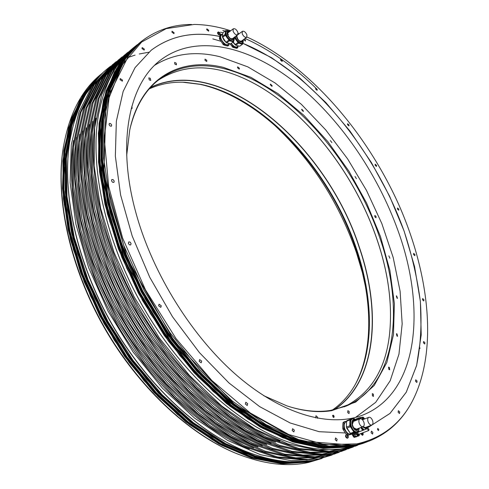 <?xml version="1.0" encoding="UTF-8"?>
<svg xmlns="http://www.w3.org/2000/svg" width="489" height="489" viewBox="0 0 489 489"><rect width="100%" height="100%" fill="white"/><g stroke="black" fill="none" stroke-linecap="round" stroke-linejoin="round"><path stroke-width="0.73" d="M359.103 435.809L356.096 436.714L359.103 435.809L359.287 435.314M356.084 432.667L356.218 434.104L357.801 436.06M358.675 435.815L356.292 433.829L356.108 432.655M356.096 436.714L354.507 434.764L354.378 433.199M356.218 434.104L354.507 434.764M355.766 436.518L357.471 435.864M354.354 434.275L356.059 433.615M355.656 436.371L354.415 434.55L354.238 433.23M355.729 436.732L355.485 436.824C354.067 436.53 353.37 435.387 353.388 433.388M353.192 433.425L353.315 435.222L354.568 436.977L356.365 436.665M354.568 436.977L353.92 437.227L352.661 435.473L353.315 435.222M246.939 36.993C307.489 64.744 363.902 129.108 397.111 200.955C429.837 272.74 439.146 353.327 410.668 404.305C398.755 425.179 380.864 438.364 356.994 443.853L325.014 444.69L288.846 434.562L250.325 412.997L211.816 380.473L176.003 338.571L145.52 289.94L122.592 237.99L108.668 186.431L104.298 138.717L109.114 97.641L122.067 65.092L141.657 42.023L166.229 28.619L194.151 24.45C204.078 24.554 214.213 26.039 224.549 28.9L230.71 30.746M238.222 33.393L239.139 33.747M337.123 439.305L335.552 437.936L335.173 439.678L336.744 441.047L337.123 439.305M294.317 430.118L292.611 428.7L292.184 430.491L293.883 431.915L294.317 430.118M247.685 403.718L245.82 402.245L245.356 404.03L247.22 405.503L247.685 403.718M201.657 361.084L199.622 359.562L199.157 361.285L201.193 362.807L201.657 361.084M161.26 305.753L159.059 304.207L158.625 305.814L160.832 307.367L161.26 305.753M131.076 243.479L130.074 242.061L128.748 241.908L128.375 243.375L129.377 244.793L130.704 244.952L131.076 243.479M114.206 181.089L113.167 179.652L111.822 179.512L111.516 180.826L112.556 182.269L113.9 182.409L114.206 181.089M111.681 125.025L110.636 123.589L109.316 123.442L109.065 124.628L110.111 126.064L111.431 126.211L111.681 125.025M122.525 80.129L120.233 78.558L120.031 79.634L122.323 81.205L122.525 80.129M144.341 49.12L142.171 47.58L142.006 48.576L144.169 50.11L144.341 49.12M174.084 32.732L172.067 31.241L171.926 32.182L173.95 33.674L174.084 32.732M208.711 30.269L206.835 28.827L206.713 29.737L208.589 31.18L208.711 30.269M372.881 432.417L371.42 431.102L371.102 432.759L372.569 434.073L372.881 432.417M399.757 411.97L398.37 410.699L398.113 412.251L399.501 413.523L399.757 411.97M417.056 381.035L415.723 379.8L415.522 381.243L416.854 382.477L417.056 381.035M424.91 342.697L423.608 341.493L423.45 342.82L424.745 344.024L424.91 342.697M423.926 299.739L422.643 298.547L422.508 299.769L423.792 300.961L423.926 299.739M414.935 254.555L413.645 253.369L413.535 254.5L414.825 255.692L414.935 254.555M398.841 209.194L397.526 207.996L397.429 209.054L398.743 210.252L398.841 209.194M376.567 165.441L375.204 164.225L375.118 165.221L376.475 166.443L376.567 165.441M349.03 124.976L347.606 123.723L347.52 124.677L348.944 125.924L349.03 124.976M317.22 89.432L315.711 88.142L315.625 89.059L317.129 90.349L317.22 89.432C294.457 66.956 270.411 49.964 245.068 38.454M282.251 60.55L280.637 59.212L280.545 60.11L282.159 61.449L282.251 60.55M243.62 39.523L245.399 41.07L245.502 40.177L244.5 38.875M378.749 429.366L377.728 428.443L377.514 429.599L378.535 430.522L378.749 429.366M353.92 437.227L356.206 436.921M352.661 435.473L352.538 433.902M346.64 434.525L347.282 434.684L348.327 437.392L347.746 438.022C346.09 437.227 345.68 436.072 346.53 434.556L345.442 432.979L319.121 431.689L290.191 422.985L259.702 406.659L228.944 382.942L199.39 352.569L172.525 316.786L149.744 277.269L132.183 235.979L120.6 194.958L115.349 156.156L116.345 121.223L123.155 91.437L135.068 67.623L151.235 50.202C170.893 35.666 193.717 31.076 219.708 36.43L220.117 34.798M347.795 435.106L352.41 434.085L347.838 435.155M242.929 43.325L271.609 57.733L299.482 77.775L325.808 102.513L349.953 131.052L371.377 162.55L389.599 196.187L404.14 231.138L414.556 266.548L420.387 301.468L421.206 334.873L416.61 365.57L406.261 392.239L390.008 413.425L367.924 427.6L389.996 413.413L406.243 392.227L416.579 365.558C420.656 345.595 421.909 324.231 420.351 301.462C417.313 278.272 411.897 254.836 404.097 231.144C374.482 148.735 310.796 70.991 242.923 43.362M347.428 438.144L347.221 438.223C345.564 437.429 345.155 436.274 346.004 434.764L346.114 434.733M362.441 435.149L360.491 433.682M218.772 31.962L220.276 34.163L219.121 34.994L218.088 34.23L217.519 32.995L217.721 32.323L218.675 31.938M191.517 24.468C172.574 24.536 155.71 30.306 140.924 41.773L123.583 60.88L110.954 87.073L104.035 119.854L103.625 158.265L110.202 200.814L123.815 245.545L144.004 290.197L169.805 332.422L199.836 370.002L232.446 401.133L265.912 424.544L298.596 439.593L329.103 446.206L356.347 444.807L368.651 441.274C386.047 434.391 399.605 422.82 409.317 406.561M348.394 447.808L362.972 443.407L350.631 446.964L323.321 448.425L292.783 441.903L260.105 426.983L226.676 403.731L194.133 372.789L164.2 335.411L138.515 293.4L118.448 248.944L104.964 204.384L98.503 161.969L99.035 123.65L106.058 90.905L118.778 64.719L136.51 45.312L134.347 47.048C116.358 61.247 104.438 83.705 98.589 114.42C89.432 166.052 104.958 239.885 142.378 305.601C179.854 371.279 235.478 422.258 284.567 440.687C308.321 449.415 329.592 451.787 348.394 447.808M419.91 348.523L419.959 347.856M288.265 442.038L284.464 440.65C235.392 422.227 179.793 371.267 142.336 305.625C104.933 239.94 89.42 166.138 98.57 114.524L99.31 110.551M131.657 49.31L114.298 68.619L101.633 94.903L94.652 127.66L94.151 165.905L100.6 208.167L114.047 252.501L134.035 296.676L159.628 338.388L189.445 375.46L221.878 406.121L255.203 429.14L287.807 443.884L318.308 450.29L345.607 448.774L357.441 445.412M248.675 452.514L244.928 451.029C271.401 461.518 295.16 464.464 316.2 459.868L332.379 454.837M110.777 66.064L92.048 86.125L78.851 112.299L71.272 144.775L70.129 182.568L75.911 224.207L88.692 267.789L108.057 311.138L133.1 351.982L162.482 388.217L194.622 418.119L227.813 440.479L260.454 454.697L291.132 460.699L318.749 458.908L331.316 455.247M352.324 447.337L340.705 450.968L353.431 446.915M345.203 450.021L333.559 453.664L346.291 449.599M338.156 452.673L326.487 456.329L339.232 452.258M279.946 441.041C231.156 422.991 175.942 372.618 138.845 307.612C101.81 242.568 86.602 169.396 95.93 118.21M131.199 49.682L112.201 70.44L99.206 97.953L92.378 132.372L92.58 172.568L100.3 216.823L115.514 262.911L137.611 308.314L165.416 350.46L197.324 387.037L231.468 416.231L265.949 436.885L299.048 448.547L329.341 451.384L356.884 445.613M113.57 63.827L94.316 84.701L80.985 112.195L73.766 146.425L73.539 186.242L80.789 229.946L95.52 275.35L117.146 319.977L144.53 361.328L176.095 397.135L210.001 425.644L244.378 445.736L277.507 456.964L307.96 459.507L335.735 453.578M334.659 453.988L306.737 459.966L276.279 457.447L243.149 446.243L208.779 426.182L174.885 397.71L143.344 361.946L115.985 320.643L94.383 276.059L79.683 230.692L72.451 187.018L72.708 147.226L79.945 113.008L93.295 85.514L112.666 64.536M119.42 59.132L100.251 79.97L87.03 107.47L79.939 141.767L79.854 181.706L87.256 225.594L102.146 271.224L123.931 316.114L151.456 357.728L183.131 393.792L217.116 422.527L251.535 442.802L284.653 454.171L315.057 456.812L342.752 450.931M341.67 451.347L313.687 457.331L283.278 454.715L250.154 443.37L215.741 423.126L181.774 394.434L150.117 358.425L122.617 316.86L100.868 272.025L86.009 226.431L78.631 182.586L78.747 142.666L85.862 108.381L99.108 80.881L118.509 59.847M125.337 54.383L106.254 75.184L93.142 102.69L86.18 137.048L86.241 177.122L93.802 221.193L108.858 267.055L130.795 312.202L158.46 354.079L190.258 390.399L224.323 419.366L258.773 439.831L291.884 451.347L322.233 454.085L349.849 448.26M348.755 448.682L320.845 454.611L290.484 451.891L257.373 440.406L222.929 419.978L188.876 391.053L157.11 354.788L129.469 312.954L107.556 267.862L92.537 222.043L85.007 178.008L84.976 137.959L91.963 103.613L105.092 76.107L124.414 55.11M355.778 446.035L328.082 451.86L297.777 449.043L264.677 437.404L230.197 416.787L196.071 387.636L164.182 351.102L136.4 309.005L114.334 263.644L99.145 217.599L91.455 173.375L91.278 133.204L98.13 98.79L111.15 71.284L130.27 50.416M244.928 451.029C197.648 431.756 146.162 383.969 111.474 323.211C76.871 262.41 61.987 193.76 69.493 143.253C75.123 109.102 87.886 84.175 107.769 68.466L109.878 66.773M128.32 51.993L126.248 53.643L108.766 72.733L95.893 98.692L88.607 131.034L87.696 168.809L93.656 210.576L106.559 254.451L125.979 298.259L151.028 339.727L180.38 376.719L212.458 407.484L245.576 430.772L278.137 445.919L308.742 452.832L336.291 451.885L337.679 451.359L337.538 450.913M127.391 52.726L109.927 71.804L97.079 97.763L89.811 130.117L88.931 167.91L94.921 209.708L107.855 253.626L127.305 297.483L152.379 338.999L181.755 376.047L213.852 406.854L246.982 430.179L279.543 445.357L310.142 452.294L337.679 451.359M122.372 56.761L120.325 58.399L102.745 77.531L89.768 103.485L82.354 135.777L81.308 173.436L87.121 215.038L99.866 258.699L119.133 302.263L144.035 343.474L173.271 380.216L205.258 410.748L238.32 433.829L270.869 448.816L301.511 455.614L329.128 454.593L330.497 454.073L330.362 453.633M121.455 57.488L103.9 76.614L90.936 102.568L83.552 134.866L82.531 172.55L88.375 214.182L101.144 257.886L120.447 301.493L145.374 342.752L174.628 379.55L206.633 410.124L239.714 433.248L272.263 448.266L302.893 455.082L330.497 454.073M116.486 61.486L114.463 63.099L96.798 82.28L83.711 108.234L76.18 140.459L75 178.008L80.661 219.445L93.252 262.893L112.372 306.218L137.134 347.172L166.242 383.669L198.143 413.969L231.156 436.854L263.693 451.689L294.354 458.364L322.037 457.264L323.4 456.75L323.266 456.323M115.581 62.201L97.934 81.37L84.866 107.323L77.36 139.567L76.205 177.134L81.901 218.601L94.518 262.092L113.668 305.46L138.454 346.463L167.586 383.003L199.5 413.352L232.526 436.28L265.069 451.139L295.723 457.838L323.4 456.75M253.565 447.893C205.985 429.183 153.601 380.937 118.393 319.268C83.271 257.55 68.448 187.898 76.59 137.421M326.487 456.329L326.316 455.791M327.838 455.815L327.74 455.503M257.954 446.775C210.154 428.162 157.293 379.568 121.773 317.343C86.327 255.075 71.449 184.83 79.793 134.218M262.355 445.638C214.341 427.141 161.009 378.186 125.172 315.405C89.408 252.581 74.462 181.749 83.008 131.009M333.559 453.664L333.388 453.114M334.928 453.144L334.824 452.826M266.768 444.495C218.552 426.102 164.744 376.793 128.589 313.455C92.513 250.075 77.5 178.65 86.247 127.788M271.206 443.34C222.788 425.063 168.503 375.393 132.03 311.493C95.63 247.556 80.557 175.539 89.499 124.567M340.705 450.968L340.533 450.406M342.092 450.448L341.988 450.118M275.655 442.172C227.043 424.006 172.281 373.987 135.496 309.519C98.772 245.02 83.631 172.415 92.769 121.327M220.661 41.192L212.843 38.912M249.366 448.963C201.994 430.149 150.068 382.251 115.166 321.108C80.343 259.922 65.581 190.838 73.533 140.49M244.561 450.889C197.348 431.64 145.954 383.938 111.327 323.296C76.791 262.605 61.932 194.072 69.426 143.644L70.123 139.273M361.071 433.67L361.365 433.346M102.445 73.112L101.712 73.698C81.382 89.756 68.442 115.257 62.898 150.196C55.789 200.313 70.514 267.648 104.414 327.233C138.418 386.768 188.852 433.749 235.594 453.169C262.666 464.085 286.976 467.178 308.535 462.447L322.074 458.413L309.8 461.971L282.141 463.841L251.462 457.967L218.883 443.957L185.802 421.854L153.821 392.27L124.634 356.389L99.811 315.918L80.661 272.929L68.093 229.671L62.506 188.302L63.821 150.71L71.535 118.356L84.848 92.232L102.769 72.855M239.17 454.617L234.818 452.869C188.222 433.505 137.971 386.707 104.108 327.41C70.343 268.058 55.679 200.979 62.757 151.022L63.472 146.382M84.542 274.017L84.169 274.14M366.787 292.74L362.447 272.77L356.499 252.77C337.936 199.549 308.363 154.976 267.783 119.053M398.187 231.138C377.416 172.892 338.932 117.03 293.608 81.339C248.467 46.21 196.358 33.356 161.003 59.75C129.524 82.934 116.205 141.908 135.954 212.947C152.715 274.305 193.198 338.547 238.962 377.257C284.849 415.95 331.719 427.533 363.406 414.837C418.731 392.349 426.127 308.278 398.187 231.138M237.208 48.081L236.786 48.356L232.898 47.354L229.897 43.698M342.74 426.524L343.003 422.667L343.981 422.282L343.785 428.144L342.801 428.529L342.74 426.524M345.393 432.985L343.137 429.593L344.122 429.208L347.826 434.391L347.196 434.635M222.452 34.328L220.814 34.273L220.203 38.099L219.408 38.698L219.671 36.455C193.693 31.107 170.875 35.691 151.217 50.22M220.203 38.099L223.852 43.839L223.057 44.432L219.408 38.698M223.852 43.839L224.561 44.407L228.522 45.434L227.727 46.021L225.05 45.44L223.057 44.432M359.336 431.732L358.81 431.017M355.485 419.66L355.833 419.104L359.232 417.759L358.834 419.287M360.699 427.545L362.722 430.393L359.305 431.708M359.232 417.759L361.285 417.41M361.891 417.306L362.997 417.117L364.012 417.979M363.535 430.112L360.748 427.527M359.274 419.11L360.906 417.563M355.527 419.696L358.853 418.376M367.288 426.787L365.845 428.217L362.936 426.677M361.915 419.275L362.807 418.804L364.256 419.097M362.123 419.091L363.712 419.311L362.233 419.024M365.858 428.217L366.756 426.995L365.729 428.236M362.972 426.665L365.338 427.545L371.848 425.02C372.985 424.373 373.254 422.948 372.649 420.748C371.628 418.199 370.344 417.05 368.798 417.313C367.667 417.954 367.404 419.379 368.003 421.573C369.024 424.122 370.307 425.271 371.848 425.02M343.137 429.593L342.801 428.529M343.003 422.667L344.372 421.652L343.981 422.282M346.56 421.28L344.372 421.652M343.785 428.144L344.122 429.208M352.41 434.085L352.765 433.505M347.826 434.391L348.553 434.813M351.096 433.786L350.741 433.92C348.26 434.342 346.224 432.557 344.641 428.553C343.736 425.118 344.189 422.887 346.004 421.854L346.548 421.64M352.801 433.498L352.453 433.566M349.996 432.789L346.787 428.303M346.377 426.964L346.53 422.239M350.417 433.382L346.371 427.129L346.56 421.255L346.952 420.632L350.362 419.275L349.971 419.898L349.8 425.778L353.853 432.056L350.417 433.382L351.145 433.81L355.002 433.083L358.425 431.756L358.828 430.247M346.713 428.193L350.136 426.848M351.145 433.81L354.58 432.484L353.853 432.056M350.362 419.275L352.453 418.914M353.076 418.81L354.213 418.615L355.259 419.501M358.425 431.756L354.58 432.484M357.092 431.842L356.487 432.05C351.823 433.285 347.276 420.558 351.854 419.146L352.068 419.073M346.56 421.255L349.971 419.898M349.8 425.778L346.371 427.129M358.523 428.395L357.037 429.849C353.639 430.742 350.313 421.451 353.657 420.418L355.454 420.619M353.284 420.626L354.91 420.84L353.4 420.552M357.062 429.849L357.985 428.602L356.927 429.868M353.688 427.777L356.53 429.165L363.076 426.622C364.238 425.962 364.519 424.519 363.914 422.294C362.887 419.715 361.579 418.56 359.996 418.829C358.847 419.483 358.565 420.925 359.164 423.138C360.191 425.723 361.499 426.885 363.076 426.622M359.996 418.829L353.474 421.402L352.337 424.348M232.898 47.354L233.693 46.767L237.575 47.769L238.204 46.052M237.575 47.769L236.786 48.356M231.15 43.533L232.996 46.204L232.202 46.791M232.996 46.204L233.693 46.767M237.367 46.663L237.202 46.785C235.417 47.457 233.455 46.339 231.315 43.417M235.166 44.743L232.923 42.219M238.632 45.972L235.881 45.257M233.235 41.987L235.777 45.226L238.54 43.191L242.416 44.212L242.996 42.83M240.081 45.972L239.659 46.241L235.777 45.226M234.396 37.824L234.323 37.274M234.488 37.757L238.54 43.191M242.465 43.289L242.306 43.423C240.539 44.236 238.504 43.154 236.193 40.171L234.702 36.993M242.416 44.212L239.659 46.241M237.843 42.622L235.081 44.664M242.837 40.098L242.269 41.443C240.973 42.036 239.488 41.247 237.801 39.065L236.572 35.593M238.094 34.077L238.571 34.169M242.031 41.577L242.403 40.416L241.957 41.608M242.422 31.302L242.159 33.613C243.491 36.455 245.001 37.665 246.694 37.256L246.957 34.933C245.631 32.097 244.121 30.886 242.422 31.302L237.177 35.214L236.743 36.864M239.757 41.045L241.438 41.131L246.694 37.256M228.522 45.434L228.956 45.159L229.182 43.674L228.143 44.438C225.142 46.657 218.338 37.115 221.493 35.098L221.633 35M220.026 34.866L220.814 34.273M219.677 39.536L220.466 38.943M223.766 45L224.561 44.407M228.785 45.288L227.727 46.021M225.955 42.286L223.938 40.067L222.599 37.439M222.324 36.314L222.709 33.863M229.573 43.607L226.768 42.879M233.638 41.687L230.612 43.882L226.651 42.849L225.942 42.28L222.287 36.528L222.984 32.629M222.898 32.702L225.649 30.618L225.05 34.45L222.287 36.528M222.556 37.372L225.319 35.294L225.05 34.45M225.319 35.294L229.42 40.783L233.375 41.828L233.98 40.416M227.098 30.636L225.649 30.618M233.449 40.88L233.29 41.015C231.48 41.858 229.396 40.764 227.049 37.732C225.178 34.725 224.879 32.549 226.138 31.186L226.315 31.076M233.375 41.828L230.612 43.882M226.651 42.849L229.42 40.783M228.711 40.214L225.942 42.28M233.815 37.653L233.235 39.016C231.914 39.633 230.392 38.833 228.675 36.614C227.312 34.419 227.092 32.824 228.015 31.834L229.469 31.675M227.764 32.091L229.035 32.005L227.813 32.023M233.002 39.151L233.381 37.971M232.923 39.187L233.381 37.977M233.32 28.784L233.045 31.1C234.396 33.986 235.936 35.208 237.666 34.78L237.941 32.451C236.597 29.572 235.056 28.35 233.32 28.784L228.057 32.745L227.629 34.474M230.643 38.613L232.397 38.71L237.666 34.78M354.904 437.172L354.25 437.423M352.508 434.984L353.162 434.733M347.251 435.583L347.746 435.308L348.223 435.974L348.199 436.738L347.685 436.83M347.636 436.769L348.186 436.536L347.624 436.756M347.551 435.467L348.223 435.974L348.186 436.536M347.245 435.992L347.697 436.836L347.245 435.992M347.496 436.42L347.251 435.986M362.972 432.728L363.168 434.562L362.728 435.112L361.016 433.48M363.07 433.358L362.899 432.759L363.15 433.554L362.276 433.468M362.104 433.065L362.312 433.712L362.062 433.077M362.624 433.792L363.15 433.554L362.862 434.036L362.477 433.749M362.991 433.651L362.869 434.036L362.428 433.774M220.062 34.609L219.335 34.597L218.332 33.674L218.143 32.005M219.005 32.8L219.469 32.506L219.09 32.353L219.61 32.494L220.044 33.124L219.964 33.619L219.537 33.509M219.469 32.506L219.964 33.478M219.096 32.726L219.451 33.478L219.011 32.849L219.439 32.525M219.457 33.484L219.922 32.977M358.975 434.263L357.673 433.437L358.174 432.184M367.765 429.562L368.804 430.491L369.024 429.324L367.985 428.395L367.765 429.562M355.185 384.611L355.87 383.339C379.275 337.624 369.342 266.86 337.716 206.425C305.845 146.046 252.562 95.997 200.154 84.352L182.819 82.225M355.491 417.447L375.674 402.349L390.185 380.76L398.963 354.134L402.172 323.877L400.112 291.279L393.187 257.495L381.83 223.559L366.481 190.404L347.624 158.913L325.753 129.946L301.401 104.353L275.179 83.02L247.801 66.859L220.129 56.791C195.741 50.691 173.943 53.503 154.726 65.233M263.693 395.662L286.817 405.852C303.149 411.231 318.07 412.85 331.585 410.699L355.674 402.092L374.207 385.521L386.817 362.538L393.468 334.714L394.372 303.553L389.898 270.423L380.491 236.578L366.64 203.124L348.883 171.119L327.771 141.541L303.913 115.38L278.015 93.625L250.875 77.293L223.467 67.396C180.863 56.883 140.905 77.244 129.713 130.233L126.694 155.319M317.575 418.291L317.544 417.086L315.955 415.736L315.833 417.954M131.266 108.387L132.158 108.362L131.828 106.296M150.312 78.332L148.821 77.867L149.255 79.915L150.74 80.379L150.312 78.332M176.278 63.197L174.64 62.427L174.824 64.077L176.462 64.848L176.278 63.197M206.761 60.202L205.038 59.126L205.038 60.391L206.755 61.473L206.761 60.202M239.384 68.222L237.654 66.859L237.532 67.782L239.268 69.145L239.384 68.222M272.159 85.728L270.466 84.108L270.283 84.744L271.976 86.357L272.159 85.728M303.431 111.064L301.817 109.23L301.627 109.622L303.241 111.455L303.431 111.064M331.878 142.586L330.375 140.569L331.878 142.586M356.395 178.674L355.032 176.505L356.395 178.674M376.017 217.764L376.017 216.334L374.812 215.472L374.843 216.884L376.017 217.764M389.867 258.229L388.847 255.851L389.867 258.229M397.117 298.333L397.471 298.339L396.665 295.924L396.304 295.918L397.117 298.333M397.001 336.151L397.569 336.261L396.995 333.853L396.42 333.736L397.001 336.151M388.883 369.464L389.696 369.77L389.366 367.428L388.553 367.123L388.883 369.464M372.416 395.827L373.486 396.396L373.407 394.201L372.331 393.627L372.416 395.827M347.697 412.624L349.036 413.547L349.201 411.573L347.862 410.65L347.697 412.624M334.054 416.188L334.036 417.196L333.516 417.435L332.557 415.803C332.917 414.868 333.412 414.996 334.054 416.188M289.243 406.64C304.262 411.145 318.039 412.404 330.57 410.418L345.925 406.188C396.775 385.094 404.861 308.223 379.482 236.927C352.648 158.222 287.067 83.43 222.947 68.393C198.87 62.665 177.733 66.266 159.542 79.2C145.63 89.628 135.869 105.807 130.27 127.745M344.299 406.824C370.222 393.828 385.259 370.057 389.409 335.497C392.746 305.081 388.492 272.715 376.658 238.4C352.875 168.968 299.488 102.659 242.52 77.8C210.667 63.766 182.55 64.591 158.161 80.275M242.52 77.8L242.41 77.757C299.421 102.635 352.838 168.98 376.628 238.455C388.48 272.789 392.734 305.173 389.391 335.613L388.834 339.623M242.41 77.757L238.681 76.192M334.39 409.721C376.243 382.074 381.891 312.428 359.415 247.434C327.049 146.162 222.464 53.38 150.624 87.323M150.325 87.653C222.079 53.319 326.878 146.132 359.25 247.483C381.762 312.563 376.023 382.325 333.956 409.813M332.282 410.13C342.288 403.162 350.289 393.981 356.292 382.587C374.531 348.027 372.966 297.422 356.512 248.913C330.68 171.211 265.423 98.026 200.955 84.371L185.123 82.305C172.262 81.663 160.288 83.87 149.188 88.931M332.563 415.784L332.875 415.277L333.956 416.212L333.712 417.368L333.137 417.221M356.133 433.859L354.421 434.519M364.488 442.838L352.147 446.39L365.778 442.356L353.455 445.901L326.175 447.331L295.656 440.76L262.972 425.778L229.524 402.447L196.951 371.414L166.969 333.932L141.223 291.817L121.101 247.263L107.549 202.617L101.034 160.141L101.504 121.773L108.479 89.01L121.15 62.824L138.852 43.435L120.056 63.692L107.36 89.884L100.367 122.641L99.872 160.985L106.357 203.43L119.878 248.039L139.976 292.55L165.692 334.617L195.655 372.05L228.216 403.04L261.652 426.335L294.335 441.286L324.861 447.832L352.153 446.39L296.566 442.032L232.642 406.622L171.541 342.777L124.909 260.759L101.345 175.704L103.68 102.831L128.424 53.02L137.458 44.554M366.157 442.209L365.778 442.356L366.157 442.209M367.294 441.781L354.977 445.326L299.402 440.876L235.411 405.277L174.212 341.157L127.488 258.87L103.864 173.613L106.186 100.679L130.948 50.954L139.799 42.677L122.439 61.797L109.787 87.983L102.843 120.759L102.403 159.151L108.955 201.664L122.537 246.352L142.696 290.961L168.473 333.131L198.479 370.668L231.071 401.75L264.525 425.124L297.208 440.143L327.722 446.738L354.983 445.32L368.651 441.274M357.875 444.782L353.486 445.803L326.909 447.288L297.208 441.164L265.399 427.025L232.758 404.91L200.79 375.369L171.101 339.513L145.239 298.968L124.542 255.729L109.97 211.988L102.054 169.866L100.844 131.272L105.991 97.684L116.81 70.153L132.415 49.255M101.51 114.181C93.173 165.96 109.212 239.329 146.559 304.5C183.98 369.641 239.048 420.24 287.721 438.865M228.449 34.554L227.898 34.371M222.874 32.818L220.545 32.17M355.002 445.858L350.662 446.873L324.054 448.382L294.347 442.307L262.544 428.236L229.922 406.2L197.99 376.756L168.35 341.01L142.543 300.576L121.902 257.446L107.384 213.791L99.518 171.749L98.356 133.197L103.54 99.634L114.389 72.103L130.031 51.174M106.278 96.602L104.084 105.276M103.356 116.62C96.327 169.371 113.839 243.021 152 307.581C190.233 372.105 245.35 421.353 293.553 438.822M225.026 31.088L222.801 30.459M311.236 461.427L321.725 458.511L311.23 461.427L283.761 463.297L253.302 457.521L220.949 443.7L188.063 421.885L156.217 392.649L127.067 357.147L102.164 317.037L82.812 274.341L69.921 231.273L63.912 189.958L64.744 152.275L71.944 119.689L84.744 93.203L102.183 73.362L84.756 93.197L71.956 119.683L64.756 152.262L63.931 189.94L69.933 231.254L82.824 274.323L102.177 317.013L127.079 357.129L156.235 392.63L188.082 421.873L220.967 443.694L253.32 457.515L283.773 463.297L311.236 461.427M320.76 458.774L312.459 460.968L285.191 462.832L254.965 457.148L222.837 443.517L190.148 421.983L158.436 393.089L129.328 357.966L104.353 318.217L84.811 275.833L71.614 232.966L65.196 191.725L65.55 153.974L72.238 121.174L84.518 94.346L101.467 74.059M98.961 76.608L83.081 97.861L71.914 125.416L66.321 158.644L66.981 196.505L74.242 237.526L88.081 279.885L107.996 321.542L133.075 360.43L162.055 394.678L193.442 422.765L225.686 443.657L257.312 456.842L287.055 462.301L313.895 460.424L317.294 459.629L313.889 460.424L287.037 462.307L257.293 456.842L225.655 443.657L193.412 422.765L162.024 394.678L133.045 360.43L107.965 321.542L88.057 279.885L74.224 237.526L66.962 196.505L66.308 158.638L71.907 125.41L83.081 97.855L98.967 76.596M312.489 460.876L285.619 462.765L255.851 457.307L224.2 444.122L191.951 423.229L160.569 395.136L131.614 360.888L106.571 322L86.712 280.356L72.953 238.021L65.77 197.03L65.202 159.212L70.881 126.034L82.14 98.54L98.1 77.348M148.772 52.231L139.298 53.979M135.086 55.098L128.888 57.17M313.51 461.011L309.837 461.879L282.942 463.792L253.174 458.376L221.529 445.253L189.304 424.44L157.959 396.438L129.047 362.288L104.053 323.504L84.249 281.957L70.538 239.708L63.399 198.785L62.867 161.015L68.582 127.861L79.866 100.373L95.844 79.157M361.554 417.349L359.69 418.951M361.163 427.368L363.95 429.953M362.869 417.465L361.615 417.337M359.965 418.841L361.738 417.398L365.014 418.804L361.579 417.337L360.699 417.637M367.63 428.535L368.058 426.487L367.6 428.547M364.219 429.849L361.377 427.282M364.69 418.926L362.569 418.272L361.42 418.963M362.52 426.836L365.968 428.798L367.728 426.616M362.765 426.744L365.937 428.486L367.539 426.689M364.501 419L362.722 418.541L361.701 419.122M352.728 418.853L352.269 418.981C347.691 420.393 352.245 433.12 356.903 431.885L358.645 430.528M354.097 418.981L352.795 418.841M356.891 431.934L358.578 430.699L359.317 428.083L358.626 430.558L357.019 431.72C352.135 432.961 347.82 419.421 352.911 418.902L356.243 420.314M355.906 420.442L353.749 419.794C349.525 420.228 353.107 431.463 357.159 430.436L358.969 428.217M355.711 420.522L353.902 420.057C349.916 420.473 353.296 431.09 357.123 430.118L358.779 428.291M235.032 36.742L236.529 39.921C238.834 42.91 240.875 43.992 242.642 43.179L243.308 42.164M242.306 43.423L243.296 39.762C243.265 44.389 241.065 44.401 236.694 39.805L235.209 36.614M238.131 33.362L239.029 33.827L238.131 33.356M238.864 33.949L238.143 33.704M236.169 35.893L237.526 39.242C240.79 42.836 242.66 43.05 243.131 39.884M236.395 35.728L237.697 39.132C240.643 42.439 242.416 42.72 243.009 39.97M238.748 34.041L238.125 33.875M227.66 30.587L226.474 30.935C225.209 32.292 225.515 34.474 227.385 37.482C229.732 40.514 231.817 41.608 233.626 40.764L234.304 39.719M233.29 41.015L234.286 37.298C234.249 41.999 232.006 42.023 227.55 37.366C224.879 31.913 225.673 29.902 229.94 31.327L226.138 31.186M229.769 31.455C226.719 30.899 226.26 32.684 228.394 36.791C231.719 40.44 233.626 40.654 234.115 37.427M229.647 31.547C226.945 31.235 226.584 32.946 228.565 36.681C231.572 40.037 233.381 40.318 233.986 37.519M347.85 435.485L347.294 435.699M348.095 435.827L347.398 436.096M348.199 436.151L347.502 436.414M362.936 432.942L362.245 433.205M219.702 32.659L219.194 33.038M359.256 435.344L358.773 435.785L356.487 433.755L356.304 432.582M356.377 432.551L356.56 433.731C358.027 436.274 359.005 436.384 359.488 434.067L358.578 435.858M359.274 434.153C358.779 435.094 358.18 434.874 357.477 433.48L357.551 432.099M358.089 431.891L358.468 432.068M358.406 432.093L357.52 432.349L357.63 433.682L358.578 434.648L359.213 434.171M139.481 42.928L121.761 62.36L109.114 88.558L102.164 121.333L101.724 159.714L108.265 202.208L121.84 246.872L141.987 291.444L167.745 333.577L197.739 371.072L230.319 402.117L263.767 425.461L296.444 440.455L326.958 447.032L354.219 445.613L366.915 441.928M137.14 44.811L119.383 64.255L106.688 90.459L99.689 123.21L99.194 161.547L105.673 203.974L119.188 248.553L139.273 293.027L164.976 335.057L194.922 372.447L227.464 403.407L260.894 426.671L293.571 441.598L324.097 448.132L351.389 446.677L364.109 442.985M100.581 74.933L84.059 95.606L72.219 122.727L65.966 155.704L66.021 193.51L72.775 234.671L86.235 277.342L105.93 319.451L130.948 358.865L160.013 393.651L191.596 422.227L224.115 443.511L256.047 456.97L286.083 462.563L313.174 460.693L319.555 459.092M310.521 461.695L321.964 458.444L310.399 461.732L280.594 463.468L247.526 456.335L212.55 439.917L177.385 414.403L144.004 380.693L114.42 340.417L90.447 295.845L73.46 249.598L64.261 204.359L63.008 162.58L69.273 126.217L82.219 96.626C88.802 86.944 95.514 79.132 102.366 73.191L84.719 92.831L71.694 119.151L64.267 151.633L63.222 189.28L69.041 230.612L81.791 273.761L101.052 316.579L125.917 356.848L155.086 392.514L186.994 421.903L219.964 443.847L252.416 457.753L282.966 463.566L310.521 461.695M355.613 436.787L355.974 436.653M139.799 42.677L140.924 41.773M69.426 143.644L69.493 143.253M234.818 452.869L235.594 453.169M62.757 151.022L62.898 150.196M362.49 419.794L368.798 417.313M351.854 419.146L352.758 418.847L356.249 420.308M237.104 48.166L237.892 47.586M237.281 46.73L238.229 46.033M239.977 46.058L242.733 44.028M220.068 34.835L220.863 34.236M228.076 45.819L228.87 45.226M230.961 43.68L233.724 41.626M222.941 32.665L225.692 30.581M221.493 35.098L222.428 34.389M346.53 434.556L346.004 434.764M347.856 437.991L347.331 438.193M362.728 435.112L362.202 435.314M358.529 434.44L368.804 430.491M357.722 432.355L367.985 428.395M139.12 43.221L129.078 52.806L118.784 66.987L106.669 96.04L101.064 132.006L102.776 173.65L112.201 219.103L129.188 266.022L152.984 311.744L182.256 353.645L215.27 389.403L250.081 417.282L284.763 436.243L321.041 446.481L354.079 445.65L366.481 442.093M136.779 45.098L126.688 54.731L116.376 68.925L104.2 98.057L98.564 134.096L100.276 175.808L109.725 221.309L126.761 268.229L150.624 313.914L179.983 355.717L213.07 391.322L247.947 419.006L282.679 437.734L318.596 447.637L351.255 446.72L363.675 443.144M100.63 74.884L91.296 85.043L80.068 102.721L69.34 132.935L64.97 169.121L67.623 209.983L77.592 253.687L94.652 298.046L118.038 340.668L146.511 379.244L178.461 411.805L212.116 436.879L245.881 453.694L281.279 462.258L313.058 460.73L319.623 459.073M356.292 382.587L355.87 383.339M185.123 82.305L184.267 82.28"/></g></svg>
